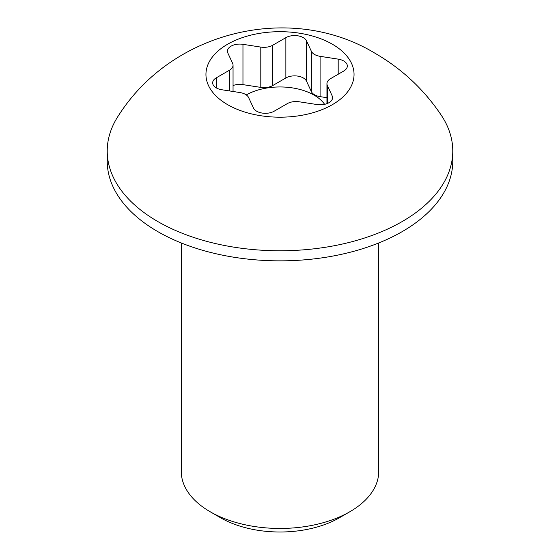 <?xml version="1.0" encoding="UTF-8"?>
<svg xmlns="http://www.w3.org/2000/svg" width="560" height="560" viewBox="0 0 560 560"><rect width="100%" height="100%" fill="white"/><g stroke="black" fill="none" stroke-linecap="round" stroke-linejoin="round"><path stroke-width="0.84" d="M349.811 511.763L339.339 517.811A83.923 48.454 180 0 1 220.661 517.811L210.189 511.763A98.728 57.001 0 0 0 349.811 511.763A98.728 57.001 0 0 0 378.728 471.457L378.728 242.956M181.272 242.956L181.272 471.457A98.728 57.001 0 0 0 210.189 511.763L220.661 517.811M452.774 151.018L452.774 161.098A172.774 99.75 180 0 1 280 260.848A172.774 99.75 180 0 1 107.226 161.098L107.226 151.018A172.774 99.75 180 0 1 118.846 115.052C172.599 31.024 291.137 1.96 375.606 53.613C402.094 69.034 423.948 89.509 441.154 115.052A172.774 99.75 180 0 1 452.774 151.018A172.774 99.75 180 0 1 280 250.775A172.774 99.75 180 0 1 107.226 151.018M332.36 44.212A74.046 42.749 180 0 1 299.166 115.731A74.046 42.749 180 0 1 208.474 63.371A74.046 42.749 180 0 1 332.36 44.212M216.286 77.826A12.341 7.126 0 0 0 212.667 82.866A12.341 7.126 0 0 0 221.816 89.747L239.911 92.547A12.341 7.126 180 0 1 248.633 97.587L253.484 108.031A12.341 7.126 0 0 0 274.134 111.223L287.28 103.635A12.341 7.126 180 0 1 299.201 101.787L317.037 104.545A12.341 7.126 0 0 0 332.57 97.664A12.341 7.126 0 0 0 332.15 95.823L327.369 85.526A12.341 7.126 180 0 1 326.949 83.678A12.341 7.126 180 0 1 330.568 78.645L343.714 71.05A12.341 7.126 0 0 0 347.333 66.01A12.341 7.126 0 0 0 338.184 59.129L320.089 56.329A12.341 7.126 180 0 1 311.367 51.289L306.516 40.845A12.341 7.126 0 0 0 285.866 37.653L272.72 45.241A12.341 7.126 180 0 1 260.799 47.089L242.963 44.331A12.341 7.126 0 0 0 227.43 51.212A12.341 7.126 0 0 0 227.85 53.053L232.631 63.35A12.341 7.126 180 0 1 233.051 65.198A12.341 7.126 180 0 1 229.432 70.238L216.286 77.826L216.286 87.906M326.949 97.699L320.089 96.635A12.341 7.126 180 0 1 311.367 91.602L306.516 81.151A12.341 7.126 0 0 0 285.866 77.959L272.72 85.554A12.341 7.126 180 0 1 260.799 87.395L242.963 84.637A12.341 7.126 0 0 0 233.051 85.54M324.618 104.321A48.132 27.79 0 0 0 246.274 94.92M229.432 90.923L229.432 70.238M242.963 84.637L242.963 44.331M260.799 87.395L260.799 47.089M272.72 85.554L272.72 45.241M285.866 77.959L285.866 37.653M306.516 81.151L306.516 40.845M311.367 91.602L311.367 51.289M320.089 96.635L320.089 56.329M338.184 74.242L338.184 59.129M327.369 103.474L327.369 85.526M332.15 99.512L332.15 95.823M233.051 91.483L233.051 65.198M326.949 103.642L326.949 83.678"/></g></svg>
